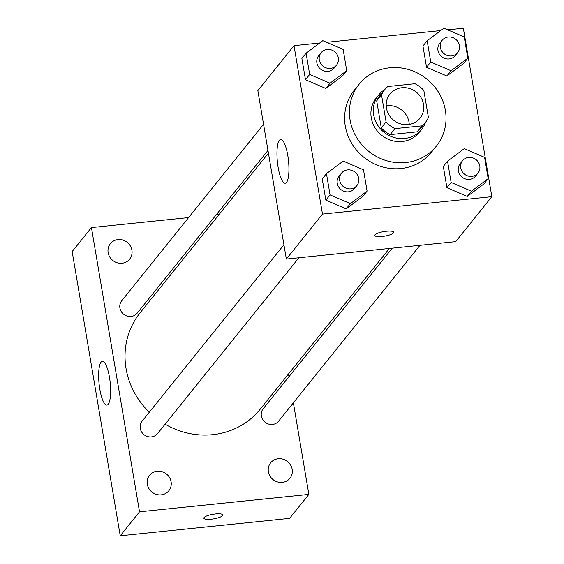 <?xml version="1.0" encoding="UTF-8"?>
<svg xmlns="http://www.w3.org/2000/svg" width="564" height="564" viewBox="0 0 564 564"><rect width="100%" height="100%" fill="white"/><g stroke="black" fill="none" stroke-linecap="round" stroke-linejoin="round"><path stroke-width="0.85" d="M386.206 105.898A19.247 18.034 -141.2 0 1 387.39 105.736A19.247 18.034 -141.2 0 1 409.267 124.432M401.85 87.751A19.247 18.034 -141.2 0 1 421.019 97.579A19.247 18.034 -141.2 0 1 419.969 118.236A19.247 18.034 -141.2 0 1 393.665 120.231A19.247 18.034 -141.2 0 1 389.964 94.11A19.247 18.034 -141.2 0 1 401.85 87.751M381.511 94.844L386.079 121.852A26.134 24.485 -141.2 0 0 394.948 128.627L422.105 125.835A26.134 24.485 -141.2 0 0 425.334 122.55A26.134 24.485 -141.2 0 0 428.414 117.502L423.846 90.494A26.134 24.485 -141.2 0 0 414.977 83.726L387.828 86.518A26.134 24.485 -141.2 0 0 384.592 89.803A26.134 24.485 -141.2 0 0 381.511 94.844L376.696 100.843L381.264 127.852L386.079 121.852M425.334 122.55L420.518 128.543A26.134 24.485 -141.2 0 1 417.282 131.828L422.105 125.835M381.264 127.852A26.134 24.485 -141.2 0 0 390.133 134.62L417.282 131.828M376.696 100.843A26.134 24.485 -141.2 0 1 379.776 95.795L384.592 89.803M384.803 89.549A27.502 25.761 38.8 0 0 378.712 94.942A27.502 25.761 38.8 0 0 384.006 132.251A27.502 25.761 38.8 0 0 421.583 129.396A27.502 25.761 38.8 0 0 425.538 122.289M421.583 129.396L419.172 132.392A27.502 25.761 -141.2 0 1 381.595 135.247A27.502 25.761 -141.2 0 1 376.301 97.939L378.712 94.942M390.133 134.62L394.948 128.627M389.724 67.793A49.498 46.375 -141.2 0 1 439.011 93.074A49.498 46.375 -141.2 0 1 436.317 146.175A49.498 46.375 -141.2 0 1 368.68 151.314A49.498 46.375 -141.2 0 1 359.155 84.156A49.498 46.375 -141.2 0 1 389.724 67.793M436.317 146.175L431.502 152.174A49.498 46.375 -141.2 0 1 363.865 157.307A49.498 46.375 -141.2 0 1 354.333 90.148L359.155 84.156M447.541 161.177L443.325 166.422L446.921 187.692L467.239 196.427L483.961 183.885L488.177 178.64L484.582 157.363L464.264 148.635L447.541 161.177L451.137 182.447L471.455 191.182L488.177 178.64M326.457 173.627L322.241 178.873L325.837 200.149L346.162 208.877L362.885 196.335L367.101 191.09L363.498 169.82L343.18 161.085L326.457 173.627L330.053 194.904L350.378 203.632L367.101 191.09M319.668 43.012L293.999 45.649L322.488 214.087L491.836 196.674L463.347 28.235L447.717 29.843M440.745 30.562L326.634 42.293M427.167 40.742L422.951 45.987L426.553 67.264L446.871 75.992L463.594 63.45L467.81 58.205L464.214 36.935L443.889 28.2L427.167 40.742L430.769 62.012L451.087 70.747L467.81 58.205M306.09 53.192L301.874 58.437L305.469 79.714L325.788 88.442L342.51 75.907L346.726 70.655L343.131 49.385L322.812 40.65L306.09 53.192L309.685 74.469L330.003 83.197L346.726 70.655M293.999 45.649L257.854 90.621L286.343 259.059L455.691 241.639L491.836 196.674M286.343 259.059L322.488 214.087M279.384 140.295A22.003 5.584 84.1 0 1 280.696 139.463A22.003 5.584 84.1 0 1 288.5 160.775A22.003 5.584 84.1 0 1 285.194 183.229A22.003 5.584 84.1 0 1 277.714 164.66A22.003 5.584 84.1 0 1 279.384 140.295M386.382 231.24A9.623 2.312 -9.6 0 1 393.764 232.255A9.623 2.312 -9.6 0 1 384.655 236.147A9.623 2.312 -9.6 0 1 374.778 235.47A9.623 2.312 -9.6 0 1 386.382 231.24M393.764 232.255A9.623 2.312 -9.6 0 1 384.655 236.133A9.623 2.312 -9.6 0 1 374.778 235.463M389.386 248.463L260.166 409.224A77 72.143 -141.2 0 1 165.104 424.191M149.312 412.235A77 72.143 -141.2 0 1 140.14 312.752L268.429 153.133M263.557 124.32L121.711 300.795A9.898 9.278 38.8 0 0 121.168 311.42A9.898 9.278 38.8 0 0 131.031 316.474A9.898 9.278 38.8 0 0 137.144 313.203L267.971 150.433M419.947 245.319L278.595 421.181A9.898 9.278 -141.2 0 1 265.066 422.21A9.898 9.278 -141.2 0 1 263.162 408.78L392.255 248.167M298.871 257.769L157.511 433.631A9.898 9.278 -141.2 0 1 143.989 434.661A9.898 9.278 -141.2 0 1 142.079 421.23L283.925 244.755M188.595 217.584L91.446 227.574L139.519 511.816L308.861 494.402L293.372 402.802M288.951 376.689L288.493 373.981M219.156 214.44L216.287 214.736M278.278 458.729A12.366 11.583 38.8 0 0 270.642 462.818A12.366 11.583 38.8 0 0 273.025 479.59A12.366 11.583 38.8 0 0 289.917 478.307A12.366 11.583 38.8 0 0 290.587 465.046A12.366 11.583 38.8 0 0 278.278 458.729M118.024 239.58A12.366 11.583 38.8 0 0 110.389 243.669A12.366 11.583 38.8 0 0 112.772 260.441A12.366 11.583 38.8 0 0 129.664 259.158A12.366 11.583 38.8 0 0 130.333 245.897A12.366 11.583 38.8 0 0 118.024 239.58M157.194 471.187A12.366 11.583 38.8 0 0 149.559 475.269A12.366 11.583 38.8 0 0 151.942 492.048A12.366 11.583 38.8 0 0 168.833 490.765A12.366 11.583 38.8 0 0 169.51 477.496A12.366 11.583 38.8 0 0 157.194 471.187M91.446 227.574L72.164 251.558L120.245 535.8L289.586 518.379L308.861 494.402M120.245 535.8L139.519 511.816M215.455 513.973A9.623 2.312 -9.6 0 1 222.836 514.995A9.623 2.312 -9.6 0 1 213.735 518.88A9.623 2.312 -9.6 0 1 203.858 518.203A9.623 2.312 -9.6 0 1 215.455 513.973M99.821 389.181A22.003 5.584 84.1 0 1 102.387 361.305A22.003 5.584 84.1 0 1 110.192 382.618A22.003 5.584 84.1 0 1 106.885 405.072A22.003 5.584 84.1 0 1 99.821 389.181M222.836 514.988A9.623 2.312 -9.6 0 1 213.735 518.873A9.623 2.312 -9.6 0 1 203.858 518.203M336.532 65.128L334.128 68.131A9.898 9.278 -141.2 0 1 320.599 69.153A9.898 9.278 -141.2 0 1 318.695 55.723L321.099 52.727A9.898 9.278 -141.2 0 1 327.219 49.456A9.898 9.278 -141.2 0 1 337.075 54.511A9.898 9.278 -141.2 0 1 336.532 65.128A9.898 9.278 -141.2 0 1 323.01 66.157A9.898 9.278 -141.2 0 1 321.099 52.727M301.874 58.437L305.469 79.714L325.788 88.442L330.003 83.197M325.788 88.442L342.51 75.907M305.469 79.714L309.685 74.469M356.906 185.563L354.495 188.559A9.898 9.278 -141.2 0 1 340.966 189.589A9.898 9.278 -141.2 0 1 339.063 176.158L341.474 173.162A9.898 9.278 -141.2 0 1 347.586 169.891A9.898 9.278 -141.2 0 1 357.442 174.946A9.898 9.278 -141.2 0 1 356.906 185.563A9.898 9.278 -141.2 0 1 343.377 186.592A9.898 9.278 -141.2 0 1 341.474 173.162M322.241 178.873L325.837 200.149L346.162 208.877L350.378 203.632M346.162 208.877L362.885 196.335M325.837 200.149L330.053 194.904M457.615 52.678L455.204 55.674A9.898 9.278 -141.2 0 1 441.682 56.703A9.898 9.278 -141.2 0 1 439.772 43.273L442.183 40.27A9.898 9.278 -141.2 0 1 448.295 36.998A9.898 9.278 -141.2 0 1 458.151 42.053A9.898 9.278 -141.2 0 1 457.615 52.678A9.898 9.278 -141.2 0 1 444.087 53.707A9.898 9.278 -141.2 0 1 442.183 40.27M422.951 45.987L426.553 67.264L446.871 75.992L451.087 70.747M446.871 75.992L463.594 63.45M426.553 67.264L430.769 62.012M477.983 173.113L475.579 176.109A9.898 9.278 -141.2 0 1 462.05 177.138A9.898 9.278 -141.2 0 1 460.146 163.708L462.55 160.705A9.898 9.278 -141.2 0 1 468.67 157.434A9.898 9.278 -141.2 0 1 478.526 162.488A9.898 9.278 -141.2 0 1 477.983 173.113A9.898 9.278 -141.2 0 1 464.461 174.135A9.898 9.278 -141.2 0 1 462.55 160.705M443.325 166.422L446.921 187.692L467.239 196.427L471.455 191.182M467.239 196.427L483.961 183.885M446.921 187.692L451.137 182.447"/></g></svg>
